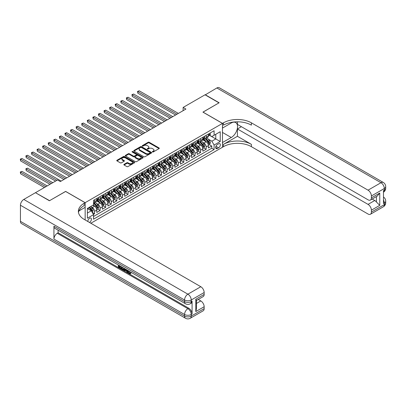 <?xml version="1.0" encoding="UTF-8"?>
<svg xmlns="http://www.w3.org/2000/svg" width="406" height="406" viewBox="0 0 406 406"><rect width="100%" height="100%" fill="white"/><g stroke="black" fill="none" stroke-linecap="round" stroke-linejoin="round"><path stroke-width="0.61" d="M152.494 151.966A0.543 0.315 0 0 0 153.26 151.966L159.081 148.601A0.776 0.447 0 0 0 159.304 148.286A0.776 0.447 0 0 0 159.081 147.972L149.215 142.278A0.776 0.447 0 0 0 148.124 142.278L142.303 145.637A0.543 0.315 0 0 0 143.069 146.079L143.82 145.647A2.482 1.431 0 0 1 147.327 145.647L148.149 146.119A2.482 1.431 0 0 1 148.875 147.129A2.482 1.431 0 0 1 148.149 148.144L147.398 148.581A0.543 0.315 0 0 0 148.165 149.022L148.916 148.586A2.482 1.431 0 0 1 152.423 148.586L153.245 149.063A2.482 1.431 0 0 1 153.97 150.073A2.482 1.431 0 0 1 153.245 151.088L152.494 151.519A0.543 0.315 0 0 0 152.494 151.966L152.494 151.519M89.447 222.427A2.527 1.457 120 0 0 89.624 222.336A2.527 1.457 120 0 0 91.274 220.108A2.527 1.457 120 0 0 90.888 218.088A2.527 1.457 120 0 0 89.624 218.21A2.527 1.457 120 0 0 87.848 221.503M124.069 164.354A0.776 0.447 0 0 0 123.845 164.674A0.776 0.447 0 0 0 124.069 164.988L126.834 166.587A0.776 0.447 0 0 0 127.931 166.587L134.396 162.852A0.776 0.447 0 0 0 134.625 162.537A0.776 0.447 0 0 0 134.396 162.222L124.535 156.528A0.776 0.447 0 0 0 123.439 156.528L116.974 160.258A0.776 0.447 0 0 0 116.745 160.573A0.776 0.447 0 0 0 116.974 160.893L120.318 162.821A0.776 0.447 0 0 0 121.414 162.821L124.18 161.223A0.776 0.447 0 0 0 124.409 160.908A0.776 0.447 0 0 0 124.18 160.593L122.521 159.634A2.071 1.198 0 0 1 121.917 158.787A2.071 1.198 0 0 1 123.196 157.68A2.071 1.198 0 0 1 125.454 157.944L131.945 161.69A2.071 1.198 0 0 1 132.554 162.537A2.071 1.198 0 0 1 131.275 163.643A2.071 1.198 0 0 1 129.017 163.385L127.931 162.76A0.776 0.447 0 0 0 126.834 162.76L124.069 164.354L124.069 164.988M65.625 191.465L49.578 200.665L35.621 192.799M65.625 191.399L85.159 202.675L222.473 123.404L222.473 147.251L90.853 223.239M35.621 192.606L57.53 179.959L60.321 181.568L185.912 109.062L183.121 107.448L205.03 94.801L218.981 102.86L202.934 112.122L222.473 123.404M143.876 156.746A0.776 0.447 0 0 0 144.972 156.746L151.438 153.016A0.776 0.447 0 0 0 151.661 152.697A0.776 0.447 0 0 0 151.438 152.382L141.572 146.688A0.776 0.447 0 0 0 140.481 146.688L134.016 150.423A0.776 0.447 0 0 0 133.787 150.738A0.776 0.447 0 0 0 134.016 151.052L143.876 156.746M132.341 152.083A0.543 0.315 0 0 1 132.889 152.159L142.907 157.939L136.452 161.664A0.776 0.447 0 0 1 135.355 161.664L125.495 155.975L128.26 154.387L128.26 153.742L125.495 155.341A0.776 0.447 0 0 0 125.266 155.655A0.776 0.447 0 0 0 125.495 155.975L125.495 155.341M128.26 154.387A0.776 0.447 0 0 1 129.357 154.387L129.357 153.742A0.776 0.447 0 0 0 128.26 153.742M129.357 153.742L133.356 156.051A0.776 0.447 0 0 0 134.452 156.051L136.289 154.99A0.776 0.447 0 0 0 136.512 154.676A0.776 0.447 0 0 0 136.289 154.361L132.123 151.956A0.543 0.315 0 0 1 132.889 151.514L142.917 157.3A0.776 0.447 0 0 1 143.145 157.619A0.776 0.447 0 0 1 142.917 157.934L142.917 157.3M93.38 214.398L94.537 213.734L92.223 212.394M90.903 206.705L92.304 207.512A3.157 1.822 60 0 1 94.537 211.379L96.77 210.09L96.77 212.445L100.12 210.511L97.577 209.044M96.486 203.482L97.887 204.289A3.157 1.822 60 0 1 100.12 208.156L102.353 206.867L102.353 209.222L105.702 207.288L103.16 205.822M102.068 200.26L103.469 201.066A3.157 1.822 60 0 1 105.702 204.934L107.935 203.645L107.935 205.999L111.285 204.066L108.742 202.599M107.646 197.037L109.052 197.844A3.157 1.822 60 0 1 111.285 201.711L113.513 200.422L113.513 202.777L116.862 200.843L114.325 199.376M113.228 193.814L114.629 194.621A3.157 1.822 60 0 1 116.862 198.488L119.095 197.199L119.095 199.554L122.445 197.62L119.907 196.154M118.811 190.592L120.212 191.399A3.157 1.822 60 0 1 122.445 195.266L124.678 193.977L124.678 196.331L128.027 194.398L125.49 192.931M124.393 187.369L125.794 188.176A3.157 1.822 60 0 1 128.027 192.043L130.26 190.754L130.26 193.109L133.61 191.175L131.072 189.709M129.976 184.146L131.377 184.953A3.157 1.822 60 0 1 133.61 188.82L135.843 187.531L135.843 189.886L139.192 187.953L136.649 186.486M135.558 180.924L136.959 181.731A3.157 1.822 60 0 1 139.192 185.598L141.425 184.309L141.425 186.664L144.775 184.73L142.232 183.263M141.141 177.701L142.542 178.508A3.157 1.822 60 0 1 144.775 182.375L147.008 181.086L147.008 183.441L150.352 181.507L147.814 180.041M146.718 174.478L148.124 175.285A3.157 1.822 60 0 1 150.352 179.153L152.585 177.864L152.585 180.218L155.934 178.285L153.397 176.818M152.301 171.256L153.701 172.063A3.157 1.822 60 0 1 155.934 175.93L158.167 174.641L158.167 176.996L161.517 175.062L158.979 173.595M157.883 168.033L159.284 168.84A3.157 1.822 60 0 1 161.517 172.707L163.75 171.418L163.75 173.773L167.099 171.839L164.562 170.373M163.466 164.811L164.866 165.618A3.157 1.822 60 0 1 167.099 169.485L169.332 168.196L169.332 170.55L172.682 168.617L170.139 167.15M169.048 161.588L170.449 162.395A3.157 1.822 60 0 1 172.682 166.262L174.915 164.973L174.915 167.328L178.264 165.394L175.722 163.928M174.631 158.365L176.031 159.172A3.157 1.822 60 0 1 178.264 163.039L180.497 161.75L180.497 164.105L183.847 162.172L181.304 160.705M180.208 155.143L181.614 155.95A3.157 1.822 60 0 1 183.847 159.817L186.08 158.528L186.08 160.883L189.424 158.949L186.887 157.482M185.791 151.92L187.191 152.727A3.157 1.822 60 0 1 189.424 156.594L191.657 155.305L191.657 157.66L195.007 155.726L192.469 154.26M191.373 148.697L192.774 149.504A3.157 1.822 60 0 1 195.007 153.372L197.24 152.083L197.24 154.437L200.589 152.504L198.052 151.037M196.956 145.475L198.356 146.282A3.157 1.822 60 0 1 200.589 150.149L202.822 148.86L202.822 151.215L206.172 149.281L206.172 146.926A3.157 1.822 -120 0 0 203.939 143.059L202.538 142.252M203.634 147.814L206.172 149.281M96.77 210.09A3.157 1.822 -120 0 0 94.537 206.223L92.862 205.253M102.353 206.867A3.157 1.822 -120 0 0 100.12 203L96.669 201.006M107.935 203.645A3.157 1.822 -120 0 0 105.702 199.777L102.251 197.783M113.513 200.422A3.157 1.822 -120 0 0 111.285 196.555L107.829 194.56M119.095 197.199A3.157 1.822 -120 0 0 116.862 193.332L113.411 191.338M124.678 193.977A3.157 1.822 -120 0 0 122.445 190.109L118.994 188.115M130.26 190.754A3.157 1.822 -120 0 0 128.027 186.887L124.576 184.892M135.843 187.531A3.157 1.822 -120 0 0 133.61 183.664L130.159 181.67M141.425 184.309A3.157 1.822 -120 0 0 139.192 180.442L135.741 178.447M147.008 181.086A3.157 1.822 -120 0 0 144.775 177.219L141.318 175.225M152.585 177.864A3.157 1.822 -120 0 0 150.352 173.996L146.901 172.002M158.167 174.641A3.157 1.822 -120 0 0 155.934 170.774L152.483 168.779M163.75 171.418A3.157 1.822 -120 0 0 161.517 167.551L158.066 165.557M169.332 168.196A3.157 1.822 -120 0 0 167.099 164.328L163.648 162.334M174.915 164.973A3.157 1.822 -120 0 0 172.682 161.106L169.231 159.111M180.497 161.75A3.157 1.822 -120 0 0 178.264 157.883L174.813 155.889M186.08 158.528A3.157 1.822 -120 0 0 183.847 154.661L180.391 152.666M191.657 155.305A3.157 1.822 -120 0 0 189.424 151.438L185.973 149.444M197.24 152.083A3.157 1.822 -120 0 0 195.007 148.215L191.556 146.221M202.822 148.86A3.157 1.822 -120 0 0 200.589 144.993L197.138 142.998M218.621 143.8L217.393 144.511A2.446 1.411 120 0 0 215.794 146.667A2.446 1.411 120 0 0 216.17 148.626A2.446 1.411 120 0 0 217.393 148.505L218.621 147.799A2.446 1.411 120 0 0 220.219 145.642A2.446 1.411 120 0 0 219.844 143.678A2.446 1.411 120 0 0 218.621 143.8M85.159 219.95L85.159 202.675M87.391 213.054L91.299 210.8L93.532 214.667L93.532 219.179L214.099 149.57L214.099 145.059L211.866 141.192L208.121 139.03M93.532 214.667L87.391 218.21L87.391 208.415L93.532 204.868L93.532 200.356L214.099 130.747L214.099 135.259L220.24 131.717L220.24 141.511L214.099 145.059M97.856 199.63L97.887 199.65A3.157 1.822 60 0 0 99.465 199.803L101.698 198.514A3.157 1.822 -120 0 0 102.353 197.072L102.353 195.266M103.439 196.408L103.469 196.428A3.157 1.822 60 0 0 105.047 196.58L107.28 195.291A3.157 1.822 -120 0 0 107.935 193.85L107.935 192.043M109.021 193.185L109.052 193.205A3.157 1.822 60 0 0 110.63 193.357L112.863 192.068A3.157 1.822 -120 0 0 113.513 190.627L113.513 188.82M114.604 189.962L114.629 189.983A3.157 1.822 60 0 0 116.212 190.135L118.44 188.846A3.157 1.822 -120 0 0 119.095 187.405L119.095 185.598M120.186 186.74L120.212 186.76A3.157 1.822 60 0 0 121.79 186.912L124.023 185.623A3.157 1.822 -120 0 0 124.678 184.182L124.678 182.375M125.764 183.517L125.794 183.537A3.157 1.822 60 0 0 127.372 183.69L129.605 182.401A3.157 1.822 -120 0 0 130.26 180.959L130.26 179.153M131.346 180.294L131.377 180.315A3.157 1.822 60 0 0 132.955 180.467L135.188 179.178A3.157 1.822 -120 0 0 135.843 177.737L135.843 175.93M136.929 177.072L136.959 177.092A3.157 1.822 60 0 0 138.537 177.244L140.77 175.955A3.157 1.822 -120 0 0 141.425 174.514L141.425 172.707M142.511 173.849L142.542 173.869A3.157 1.822 60 0 0 144.12 174.022L146.353 172.733A3.157 1.822 -120 0 0 147.008 171.291L147.008 169.485M148.094 170.627L148.124 170.647A3.157 1.822 60 0 0 149.702 170.799L151.935 169.51A3.157 1.822 -120 0 0 152.585 168.069L152.585 166.262M153.676 167.404L153.701 167.424A3.157 1.822 60 0 0 155.28 167.576L157.513 166.287A3.157 1.822 -120 0 0 158.167 164.846L158.167 163.039M159.254 164.181L159.284 164.202A3.157 1.822 60 0 0 160.862 164.359L163.095 163.07A3.157 1.822 -120 0 0 163.75 161.624L163.75 159.817M164.836 160.959L164.866 160.979A3.157 1.822 60 0 0 166.445 161.136L168.678 159.847A3.157 1.822 -120 0 0 169.332 158.401L169.332 156.594M170.418 157.736L170.449 157.756A3.157 1.822 60 0 0 172.027 157.914L174.26 156.625A3.157 1.822 -120 0 0 174.915 155.178L174.915 153.372M176.001 154.513L176.031 154.534A3.157 1.822 60 0 0 177.61 154.691L179.843 153.402A3.157 1.822 -120 0 0 180.497 151.956L180.497 150.149M181.583 151.291L181.614 151.311A3.157 1.822 60 0 0 183.192 151.468L185.425 150.179A3.157 1.822 -120 0 0 186.08 148.733L186.08 146.926M187.166 148.068L187.191 148.088A3.157 1.822 60 0 0 188.775 148.246L191.008 146.957A3.157 1.822 -120 0 0 191.657 145.51L191.657 143.704M192.748 144.846L192.774 144.866A3.157 1.822 60 0 0 194.352 145.023L196.585 143.734A3.157 1.822 -120 0 0 197.24 142.288L197.24 140.481M198.326 141.623L198.356 141.643A3.157 1.822 60 0 0 199.935 141.801L202.168 140.512A3.157 1.822 -120 0 0 202.822 139.065L202.822 137.258M93.532 216.469L211.754 148.215L211.754 146.058L208.405 147.992L208.405 145.637A3.157 1.822 -120 0 0 206.172 141.77L202.721 139.776M203.908 138.4L203.939 138.421A3.157 1.822 -120 0 0 205.517 138.578A3.157 1.822 -120 0 0 206.172 137.132L206.172 135.325M205.517 138.578L207.75 137.289A3.157 1.822 -120 0 0 208.405 135.843L208.405 134.036M94.537 199.777L94.537 201.584A3.157 1.822 60 0 1 93.882 203.025A3.157 1.822 60 0 1 93.532 203.157M93.882 203.025L96.115 201.736A3.157 1.822 -120 0 0 96.77 200.295L96.77 198.488M100.12 196.555L100.12 198.361A3.157 1.822 60 0 1 99.465 199.803M105.702 193.332L105.702 195.139A3.157 1.822 60 0 1 105.047 196.58M111.285 190.109L111.285 191.916A3.157 1.822 60 0 1 110.63 193.357M116.862 186.887L116.862 188.694A3.157 1.822 60 0 1 116.212 190.135M122.445 183.664L122.445 185.471A3.157 1.822 60 0 1 121.79 186.912M128.027 180.442L128.027 182.248A3.157 1.822 60 0 1 127.372 183.69M133.61 177.219L133.61 179.026A3.157 1.822 60 0 1 132.955 180.467M139.192 173.996L139.192 175.803A3.157 1.822 60 0 1 138.537 177.244M144.775 170.774L144.775 172.58A3.157 1.822 60 0 1 144.12 174.022M150.352 167.551L150.352 169.358A3.157 1.822 60 0 1 149.702 170.799M155.934 164.328L155.934 166.135A3.157 1.822 60 0 1 155.28 167.576M161.517 161.106L161.517 162.913A3.157 1.822 60 0 1 160.862 164.359M167.099 157.883L167.099 159.69A3.157 1.822 60 0 1 166.445 161.136M172.682 154.661L172.682 156.467A3.157 1.822 60 0 1 172.027 157.914M178.264 151.438L178.264 153.245A3.157 1.822 60 0 1 177.61 154.691M183.847 148.215L183.847 150.022A3.157 1.822 60 0 1 183.192 151.468M189.424 144.993L189.424 146.799A3.157 1.822 60 0 1 188.775 148.246M195.007 141.77L195.007 143.577A3.157 1.822 60 0 1 194.352 145.023M200.589 138.547L200.589 140.354A3.157 1.822 60 0 1 199.935 141.801M200.589 150.149L200.589 152.504M195.007 153.372L195.007 155.726M189.424 156.594L189.424 158.949M183.847 159.817L183.847 162.172M178.264 163.039L178.264 165.394M172.682 166.262L172.682 168.617M167.099 169.485L167.099 171.839M161.517 172.707L161.517 175.062M155.934 175.93L155.934 178.285M150.352 179.153L150.352 181.507M144.775 182.375L144.775 184.73M139.192 185.598L139.192 187.953M133.61 188.82L133.61 191.175M128.027 192.043L128.027 194.398M122.445 195.266L122.445 197.62M116.862 198.488L116.862 200.843M111.285 201.711L111.285 204.066M105.702 204.934L105.702 207.288M100.12 208.156L100.12 210.511M94.537 211.379L94.537 213.734M91.299 210.8L87.391 208.542M211.866 141.192L215.774 138.933L215.774 134.295L220.24 131.717M209.379 135.244L220.24 141.511M209.491 135.178L211.866 136.548L214.099 135.259M183.121 107.448L183.121 110.671M209.212 144.592L211.754 146.058M211.754 148.215L214.099 149.57M152.707 152.042L153.245 151.732A2.482 1.431 0 0 0 153.97 150.717L153.97 150.073M148.875 147.129L148.875 147.774A2.482 1.431 0 0 1 148.149 148.789L147.611 149.098M159.081 147.972L159.081 148.601L149.215 142.922A0.776 0.447 0 0 0 148.124 142.922L142.516 146.155M151.438 152.382L151.438 153.016L141.572 147.332A0.776 0.447 0 0 0 140.481 147.332L134.026 151.062M150.068 152.92A0.543 0.315 0 0 0 150.068 152.478L141.41 147.48A0.543 0.315 0 0 0 140.643 147.48L139.847 147.936A2.482 1.431 0 0 0 139.121 148.951A2.482 1.431 0 0 0 139.847 149.961L145.764 153.377A2.482 1.431 0 0 0 149.271 153.377L150.068 152.92L150.068 153.564A0.543 0.315 0 0 0 150.225 153.341L150.225 152.697M139.121 148.951L139.121 149.596A2.482 1.431 0 0 0 139.847 150.606L139.847 149.961M150.068 153.564L149.271 154.021A2.482 1.431 0 0 1 145.764 154.021L139.847 150.606M129.357 154.387L133.356 156.696A0.776 0.447 0 0 0 134.452 156.696L136.289 155.635A0.776 0.447 0 0 0 136.512 155.32L136.512 154.676M137.507 158.447A2.071 1.198 0 0 0 139.765 158.705A2.071 1.198 0 0 0 141.044 157.604A2.071 1.198 0 0 0 140.435 156.757L138.152 155.437A0.776 0.447 0 0 0 137.055 155.437L135.218 156.493A0.776 0.447 0 0 0 134.99 156.812A0.776 0.447 0 0 0 135.218 157.127L137.507 158.447L137.507 159.091A2.071 1.198 0 0 0 139.765 159.35A2.071 1.198 0 0 0 141.044 158.249L141.044 157.604M134.99 156.812L134.99 157.457A0.776 0.447 0 0 0 135.218 157.772L135.218 157.127M137.507 159.091L135.218 157.772M132.554 162.537L132.554 163.182A2.071 1.198 0 0 1 131.275 164.288A2.071 1.198 0 0 1 129.017 164.029L127.931 163.405A0.776 0.447 0 0 0 126.834 163.405L124.079 164.993M121.917 158.787L121.917 159.431A2.071 1.198 0 0 0 122.521 160.279L122.521 159.634M124.17 161.228L122.521 160.279M134.396 162.222L134.396 162.852L124.535 157.173A0.776 0.447 0 0 0 123.439 157.173L116.984 160.898L116.974 160.258M208.359 145.084L209.8 144.252L210.359 142.643A2.091 1.208 -120 0 0 209.542 140.679L206.994 137.725M206.481 141.973L203.568 138.598M204.822 140.994L203.132 139.035A5.014 2.893 -120 0 0 202.975 138.857M137.822 106.113L164.42 121.47L126.662 99.668L126.662 98.054L128.057 97.252L167.211 119.856M205.233 138.69L207.811 141.674A2.091 1.208 60 0 1 208.557 143.115L209.227 142.729A2.091 1.208 -120 0 0 208.481 141.288L205.933 138.334M205.385 138.639L208.156 141.851A1.066 0.614 60 0 1 208.425 142.267L209.227 142.729M209.882 133.183L210.359 134.005A2.091 1.208 60 0 1 209.922 134.929L208.867 135.543A2.091 1.208 -120 0 0 209.227 135.061L209.186 134.873M176.98 114.218L137.822 91.609L139.217 90.807L178.376 113.411M208.476 135.64L208.481 135.64A2.091 1.208 -120 0 0 208.867 135.543M208.958 134.904L209.227 135.061L208.557 135.447A2.091 1.208 60 0 1 208.405 135.746M175.585 115.025L137.822 93.223L137.822 91.609L137.517 91.436L139.217 90.807M137.822 93.223L137.517 91.436M205.197 94.897L216.86 87.97L380.965 182.715A4.735 2.735 120 0 1 383.33 182.477A4.735 4.735 0 0 1 385.7 186.582A4.735 2.735 180 0 1 384.315 188.516L371.394 195.976A4.735 2.735 -120 0 0 368.044 190.175L380.965 182.715A4.735 2.735 60 0 1 384.315 188.516L384.315 190.125L383.477 190.607L383.477 203.497L384.315 203.015L384.315 204.629A4.735 2.735 60 0 1 383.33 206.796L370.409 214.256A4.735 2.735 -120 0 0 371.394 212.089L384.315 204.629A4.735 2.735 0 0 0 385.7 202.695A4.735 4.735 0 0 1 383.33 206.796M205.197 94.705L219.149 102.764L202.99 112.157M222.473 142.511L231.263 137.502A8.881 5.126 120 0 0 237.063 129.676A8.881 5.126 120 0 0 235.703 122.561A8.881 5.126 120 0 0 231.263 122.998L222.529 128.042L222.529 123.368L223.478 122.82A19.737 11.393 180 0 1 251.385 122.82L368.044 190.175M222.529 142.547L222.529 147.216L223.478 146.667A19.737 11.393 180 0 1 251.385 146.667L368.044 214.023A4.735 2.735 -120 0 0 370.409 214.256M237.429 136.294L223.478 144.348A19.737 11.393 180 0 1 251.385 144.348L237.429 136.294L237.429 128.976L241.392 126.687M237.429 121.805L237.429 124.403L368.044 199.808A4.735 2.735 -120 0 0 370.409 200.046A4.735 2.735 -120 0 0 371.394 197.874L379.762 193.043L379.762 205.355L376.413 202.005L376.413 196.575M379.762 205.355L371.394 210.186L371.394 212.089M371.394 210.186A4.735 2.735 -120 0 0 368.044 204.385L374.738 200.518A4.735 2.735 60 0 1 376.413 202.005M237.429 128.976L368.044 204.385M216.86 87.97A4.735 2.735 -60 0 1 219.23 87.737L383.33 182.477M202.99 112.092L222.529 123.368M371.394 195.976L371.394 197.874M372.165 199.031L374.738 200.518M223.478 122.82L223.478 125.144A19.737 11.393 180 0 1 251.385 125.144L251.385 122.82M370.409 200.046L377.26 196.088L379.762 193.043M128.595 270.873L129.631 273.04L130.021 273.177M128.194 270.665L129.184 273.299L129.839 273.38L130.57 272.614L131.042 273.015L130.204 273.898L129.23 273.771C128.2 273.071 127.682 272.101 127.677 270.863L127.717 270.386M125.464 270.355L124.799 271.162L124.302 270.873L125.144 268.904M127.271 270.132L127.941 272.462L127.494 272.715L126.992 272.426L126.611 271.02L125.18 270.193L124.799 271.162M119.237 266.169L119.237 266.991L121.211 268.127L121.211 268.574L120.765 268.833L118.319 267.422L118.319 264.961M120.998 266.509L120.552 266.925L118.791 265.91L118.791 267.25L119.237 266.991M53.932 226.188L184.542 301.597A4.735 2.735 120 0 0 185.522 303.764L54.911 228.355A4.735 2.735 -60 0 1 53.932 226.188L53.932 239.078A4.735 2.735 -60 0 1 57.282 233.277L58.114 232.795L188.729 308.2A4.735 2.735 60 0 1 192.079 314L192.079 301.11A4.735 2.735 60 0 1 191.099 303.282L190.262 303.764A4.735 2.735 -120 0 0 191.241 301.597L192.079 301.11M58.114 232.795L58.114 230.207M124.119 268.315L124.155 268.838L124.591 268.584L124.14 269.858L122.607 269.899L121.409 269.203L121.409 266.747M49.41 200.762L65.569 191.429L85.103 202.711L84.154 203.259A19.737 11.393 -0 0 0 78.373 211.313A19.737 11.393 -0 0 0 84.154 219.372L200.813 286.722A4.735 2.735 60 0 1 204.162 292.523L191.241 299.983L191.241 301.597A4.735 2.735 -0 0 1 184.542 301.597L184.542 299.983L20.437 205.238A4.735 2.735 -60 0 1 23.787 199.437L35.454 192.703L49.41 200.762M85.103 202.711L85.103 207.385L78.931 210.947M195.788 299.258L196.484 300.308L196.484 308.585L195.788 311.569L195.788 299.258L204.162 294.426L204.162 292.523M204.162 294.426A4.735 2.735 60 0 1 203.183 296.593L196.484 300.46M20.437 221.351L184.542 316.096A4.735 2.735 120 0 0 185.522 318.263L21.422 223.523A4.735 2.735 -60 0 1 20.437 221.351L20.437 205.238M198.24 299.445L200.813 300.932A4.735 2.735 60 0 1 204.162 306.733L195.788 311.569M192.079 314L191.241 314.488L191.241 316.096L204.162 308.636L204.162 306.733M204.162 308.636A4.735 2.735 60 0 1 203.183 310.803L190.262 318.263A4.735 2.735 -120 0 0 191.241 316.096A4.735 2.735 -0 0 1 184.542 316.096L184.542 314.488L53.932 239.078M84.154 203.259L84.154 205.578A19.737 11.393 -0 0 0 78.48 212.475M118.791 267.25L120.765 268.386L121.211 268.127M120.765 268.386L120.765 268.833M118.791 265.235L120.749 266.366M120.552 266.478L120.552 266.925M124.155 268.838L123.693 270.117M121.881 267.021L121.881 269.031L122.571 269.432L123.363 269.614L123.652 268.041M122.328 267.275L122.328 268.772L123.81 269.356M121.881 269.031L122.328 268.772M122.571 269.432L123.018 269.173M126.647 269.772L127.494 272.715M125.586 269.158L125.322 269.828L126.469 270.492L126.205 269.513M125.87 269.32L126.302 269.878M125.322 269.828L125.769 269.574M129.184 273.299L129.631 273.04M128.149 271.132L128.58 270.888M130.123 272.873L130.595 273.274L131.042 273.015M130.595 273.274L130.204 273.898M202.777 148.307L204.218 147.474L204.776 145.866A2.091 1.208 -120 0 0 203.959 143.902L201.412 140.948M200.899 145.196L197.986 141.821M199.239 144.216L197.549 142.257A5.014 2.893 -120 0 0 197.392 142.08M132.239 109.336L158.837 124.693L121.079 102.891L121.079 101.277L122.475 100.475L161.629 123.079M199.65 141.912L202.234 144.896A2.091 1.208 60 0 1 202.975 146.338L203.645 145.952A2.091 1.208 -120 0 0 202.898 144.511L200.351 141.557M199.803 141.861L202.574 145.074A1.066 0.614 60 0 1 202.843 145.49L203.645 145.952M197.194 151.529L198.635 150.697L199.194 149.088A2.091 1.208 -120 0 0 198.382 147.124L195.829 144.171M195.316 148.418L192.403 145.043M193.662 147.439L191.967 145.48A5.014 2.893 -120 0 0 191.815 145.302M126.662 112.558L153.255 127.915L115.497 106.113L115.497 104.499L116.892 103.697L156.046 126.302M194.068 145.135L196.651 148.119A2.091 1.208 60 0 1 197.397 149.56L198.067 149.175A2.091 1.208 -120 0 0 197.321 147.733L194.768 144.78M194.22 145.084L196.991 148.297A1.066 0.614 60 0 1 197.26 148.713L198.067 149.175M191.612 154.752L193.053 153.92L193.611 152.311A2.091 1.208 -120 0 0 192.799 150.347L190.247 147.393M189.739 151.641L186.821 148.266M188.079 150.662L186.384 148.703A5.014 2.893 -120 0 0 186.232 148.525M121.079 115.781L147.677 131.138L109.914 109.336L109.914 107.722L111.31 106.92L150.464 129.524M188.491 148.357L191.069 151.342A2.091 1.208 60 0 1 191.815 152.783L192.485 152.397A2.091 1.208 -120 0 0 191.739 150.956L189.186 148.002M188.638 148.307L191.414 151.519A1.066 0.614 60 0 1 191.678 151.935L192.485 152.397M186.029 157.975L187.47 157.142L188.029 155.534A2.091 1.208 -120 0 0 187.217 153.57L184.664 150.616M184.157 154.864L181.238 151.489M182.497 153.884L180.807 151.925A5.014 2.893 -120 0 0 180.65 151.748M115.497 119.004L142.095 134.361L104.332 112.558L104.332 110.945L105.727 110.143L144.886 132.747M182.908 151.58L185.486 154.564A2.091 1.208 60 0 1 186.232 156.005L186.902 155.62A2.091 1.208 -120 0 0 186.156 154.178L183.603 151.225M183.06 151.529L185.831 154.742A1.066 0.614 60 0 1 186.1 155.158L186.902 155.62M204.304 136.406L204.776 137.228A2.091 1.208 60 0 1 204.345 138.152L203.284 138.766A2.091 1.208 -120 0 0 203.645 138.284L203.604 138.096M171.398 117.441L132.239 94.831L133.635 94.03L172.794 116.634M202.893 138.862L202.898 138.862A2.091 1.208 -120 0 0 203.284 138.766M203.376 138.126L203.645 138.284L202.975 138.669A2.091 1.208 60 0 1 202.822 138.969M170.002 118.247L132.239 96.445L132.239 94.831L131.935 94.659L133.635 94.03M132.239 96.445L131.935 94.659M198.722 139.628L199.194 140.451A2.091 1.208 60 0 1 198.762 141.374L197.702 141.988A2.091 1.208 -120 0 0 198.067 141.506L198.021 141.318M165.815 120.663L126.352 97.882L128.057 97.252M197.311 142.085L197.321 142.085A2.091 1.208 -120 0 0 197.702 141.988M197.793 141.349L198.067 141.506L197.397 141.892A2.091 1.208 60 0 1 197.24 142.191M126.662 99.668L126.352 97.882M193.139 142.851L193.611 143.673A2.091 1.208 60 0 1 193.18 144.597L192.119 145.211A2.091 1.208 -120 0 0 192.485 144.729L192.439 144.541M160.233 123.886L120.77 101.104L122.475 100.475M191.728 145.307L191.739 145.307A2.091 1.208 -120 0 0 192.119 145.211M192.216 144.572L192.485 144.729L191.815 145.115A2.091 1.208 60 0 1 191.657 145.414M121.079 102.891L120.77 101.104M187.557 146.074L188.029 146.896A2.091 1.208 60 0 1 187.597 147.82L186.537 148.434A2.091 1.208 -120 0 0 186.902 147.951L186.856 147.764M154.65 127.108L115.187 104.327L116.892 103.697M186.146 148.53L186.156 148.53A2.091 1.208 -120 0 0 186.537 148.434M186.633 147.794L186.902 147.951L186.232 148.337A2.091 1.208 60 0 1 186.08 148.637M115.497 106.113L115.187 104.327M180.447 161.197L181.893 160.365L182.451 158.756A2.091 1.208 -120 0 0 181.634 156.792L179.087 153.838M178.574 158.086L175.661 154.711M176.915 157.107L175.225 155.148A5.014 2.893 -120 0 0 175.067 154.97M109.914 122.226L136.512 137.583L98.749 115.781L98.749 114.167L100.145 113.365L139.304 135.969M177.326 154.803L179.904 157.787A2.091 1.208 60 0 1 180.65 159.228L181.32 158.842A2.091 1.208 -120 0 0 180.574 157.401L178.026 154.447M177.478 154.752L180.249 157.964A1.066 0.614 60 0 1 180.518 158.381L181.32 158.842M181.974 149.296L182.451 150.118A2.091 1.208 60 0 1 182.015 151.042L180.954 151.656A2.091 1.208 -120 0 0 181.32 151.174L181.274 150.986M149.073 130.331L109.61 107.549L111.31 106.92M180.563 151.753L180.574 151.753A2.091 1.208 -120 0 0 180.954 151.656M181.051 151.017L181.32 151.174L180.65 151.56A2.091 1.208 60 0 1 180.497 151.859M109.914 109.336L109.61 107.549M174.869 164.42L176.311 163.588L176.869 161.979A2.091 1.208 -120 0 0 176.052 160.015L173.504 157.061M172.992 161.309L170.078 157.934M171.332 160.329L169.642 158.37A5.014 2.893 -120 0 0 169.485 158.193M104.332 125.449L130.93 140.806L93.172 119.004L93.172 117.39L94.562 116.588L133.721 139.192M171.743 158.025L174.321 161.009A2.091 1.208 60 0 1 175.067 162.451L175.737 162.065A2.091 1.208 -120 0 0 174.991 160.624L172.443 157.67M171.895 157.975L174.666 161.187A1.066 0.614 60 0 1 174.935 161.603L175.737 162.065M176.392 152.519L176.869 153.341A2.091 1.208 60 0 1 176.432 154.265L175.372 154.879A2.091 1.208 -120 0 0 175.737 154.397L175.696 154.209M143.491 133.554L104.027 110.772L105.727 110.143M174.986 154.975L174.991 154.975A2.091 1.208 -120 0 0 175.372 154.879M175.468 154.239L175.737 154.397L175.067 154.782A2.091 1.208 60 0 1 174.915 155.082M104.332 112.558L104.027 110.772M169.287 167.642L170.728 166.81L171.286 165.201A2.091 1.208 -120 0 0 170.469 163.237L167.922 160.284M167.409 164.531L164.496 161.157M165.749 163.552L164.06 161.593A5.014 2.893 -120 0 0 163.902 161.415M98.749 128.672L125.347 144.028L87.589 122.226L87.589 120.612L88.985 119.811L128.139 142.415M166.161 161.248L168.739 164.232A2.091 1.208 60 0 1 169.485 165.673L170.155 165.288A2.091 1.208 -120 0 0 169.409 163.846L166.861 160.893M166.313 161.197L169.084 164.41A1.066 0.614 60 0 1 169.353 164.826L170.155 165.288M170.809 155.742L171.286 156.564A2.091 1.208 60 0 1 170.855 157.487L169.794 158.101A2.091 1.208 -120 0 0 170.155 157.619L170.114 157.432M137.908 136.776L98.445 113.995L100.145 113.365M169.403 158.198L169.409 158.198A2.091 1.208 -120 0 0 169.794 158.101M169.886 157.462L170.155 157.619L169.485 158.005A2.091 1.208 60 0 1 169.332 158.304M98.749 115.781L98.445 113.995M163.704 170.865L165.146 170.033L165.704 168.424A2.091 1.208 -120 0 0 164.892 166.46L162.339 163.506M161.827 167.754L158.913 164.379M160.167 166.775L158.477 164.816A5.014 2.893 -120 0 0 158.325 164.638M93.172 131.894L119.765 147.251L82.007 125.449L82.007 123.835L83.403 123.033L122.556 145.637M160.578 164.471L163.161 167.455A2.091 1.208 60 0 1 163.907 168.896L164.572 168.51A2.091 1.208 -120 0 0 163.831 167.069L161.278 164.115M160.73 164.42L163.501 167.632A1.066 0.614 60 0 1 163.77 168.048L164.572 168.51M165.232 158.964L165.704 159.786A2.091 1.208 60 0 1 165.272 160.71L164.212 161.324A2.091 1.208 -120 0 0 164.572 160.842L164.531 160.654M132.326 139.999L92.862 117.212L94.562 116.588M163.821 161.421L163.831 161.421A2.091 1.208 -120 0 0 164.212 161.324M164.303 160.685L164.572 160.842L163.907 161.228A2.091 1.208 60 0 1 163.75 161.527M93.172 119.004L92.862 117.212M158.122 174.088L159.563 173.255L160.121 171.647A2.091 1.208 -120 0 0 159.309 169.678L156.757 166.729M156.244 170.977L153.331 167.602M154.59 169.997L152.895 168.038A5.014 2.893 -120 0 0 152.742 167.861M87.589 135.117L114.182 150.474L76.424 128.672L76.424 127.058L77.82 126.256L116.974 148.86M154.996 167.693L157.579 170.677A2.091 1.208 60 0 1 158.325 172.119L158.995 171.733A2.091 1.208 -120 0 0 158.249 170.292L155.696 167.338M155.148 167.642L157.919 170.855A1.066 0.614 60 0 1 158.188 171.271L158.995 171.733M159.649 162.187L160.121 163.009A2.091 1.208 60 0 1 159.69 163.933L158.629 164.547A2.091 1.208 -120 0 0 158.995 164.065L158.949 163.877M126.743 143.222L87.28 120.435L88.985 119.811M158.238 164.643L158.249 164.643A2.091 1.208 -120 0 0 158.629 164.547M158.721 163.907L158.995 164.065L158.325 164.45A2.091 1.208 60 0 1 158.167 164.75M87.589 122.226L87.28 120.435M152.539 177.31L153.981 176.478L154.539 174.869A2.091 1.208 -120 0 0 153.727 172.9L151.174 169.952M150.667 174.199L147.748 170.825M149.007 173.22L147.312 171.261A5.014 2.893 -120 0 0 147.16 171.083M82.007 138.339L108.605 153.696L70.842 131.894L70.842 130.28L72.238 129.478L111.396 152.083M149.418 170.916L151.996 173.9A2.091 1.208 60 0 1 152.742 175.341L153.412 174.956A2.091 1.208 -120 0 0 152.666 173.514L150.113 170.561M149.565 170.865L152.341 174.078A1.066 0.614 60 0 1 152.61 174.494L153.412 174.956M154.067 165.409L154.539 166.232A2.091 1.208 60 0 1 154.107 167.155L153.047 167.769A2.091 1.208 -120 0 0 153.412 167.287L153.366 167.099M121.161 146.444L81.697 123.657L83.403 123.033M152.656 167.866L152.666 167.866A2.091 1.208 -120 0 0 153.047 167.769M153.143 167.13L153.412 167.287L152.742 167.673A2.091 1.208 60 0 1 152.585 167.972M82.007 125.449L81.697 123.657M146.957 180.533L148.403 179.701L148.956 178.087A2.091 1.208 -120 0 0 148.144 176.123L145.592 173.174M145.084 177.422L142.166 174.047M143.425 176.443L141.735 174.484A5.014 2.893 -120 0 0 141.577 174.306M76.424 141.562L103.022 156.919L65.259 135.117L65.259 133.503L66.655 132.701L105.814 155.305M143.836 174.138L146.414 177.123A2.091 1.208 60 0 1 147.16 178.564L147.83 178.178A2.091 1.208 -120 0 0 147.084 176.737L144.531 173.783M143.988 174.088L146.759 177.3A1.066 0.614 60 0 1 147.028 177.716L147.83 178.178M148.484 168.632L148.956 169.454A2.091 1.208 60 0 1 148.525 170.378L147.464 170.992A2.091 1.208 -120 0 0 147.83 170.51L147.784 170.322M115.578 149.667L76.115 126.88L77.82 126.256M147.073 171.088L147.084 171.088A2.091 1.208 -120 0 0 147.464 170.992M147.561 170.353L147.83 170.51L147.16 170.896A2.091 1.208 60 0 1 147.008 171.195M76.424 128.672L76.115 126.88M141.374 183.756L142.821 182.923L143.379 181.309A2.091 1.208 -120 0 0 142.562 179.345L140.014 176.397M139.502 180.645L136.589 177.27M137.842 179.665L136.152 177.706A5.014 2.893 -120 0 0 135.995 177.529M70.842 144.785L97.44 160.142L59.677 138.339L59.677 136.726L61.073 135.924L100.231 158.528M138.253 177.361L140.831 180.345A2.091 1.208 60 0 1 141.577 181.786L142.247 181.401A2.091 1.208 -120 0 0 141.501 179.959L138.953 177.006M138.405 177.31L141.176 180.523A1.066 0.614 60 0 1 141.445 180.939L142.247 181.401M142.902 171.855L143.379 172.677A2.091 1.208 60 0 1 142.942 173.601L141.882 174.215A2.091 1.208 -120 0 0 142.247 173.732L142.201 173.545M110.001 152.889L70.537 130.103L72.238 129.478M141.491 174.311L141.501 174.311A2.091 1.208 -120 0 0 141.882 174.215M141.978 173.575L142.247 173.732L141.577 174.118A2.091 1.208 60 0 1 141.425 174.418M70.842 131.894L70.537 130.103M135.797 186.978L137.238 186.146L137.796 184.532A2.091 1.208 -120 0 0 136.979 182.568L134.432 179.619M133.919 183.867L131.006 180.492M132.26 182.888L130.57 180.929A5.014 2.893 -120 0 0 130.412 180.751M65.259 148.007L91.857 163.364L54.099 141.562L54.099 139.948L55.495 139.146L94.649 161.75M132.671 180.584L135.249 183.568A2.091 1.208 60 0 1 135.995 185.009L136.665 184.623A2.091 1.208 -120 0 0 135.919 183.182L133.371 180.228M132.823 180.533L135.594 183.745A1.066 0.614 60 0 1 135.863 184.162L136.665 184.623M137.319 175.077L137.796 175.899A2.091 1.208 60 0 1 137.36 176.823L136.299 177.437A2.091 1.208 -120 0 0 136.665 176.955L136.624 176.767M104.418 156.112L64.955 133.325L66.655 132.701M135.914 177.534L135.919 177.534A2.091 1.208 -120 0 0 136.299 177.437M136.396 176.798L136.665 176.955L135.995 177.341A2.091 1.208 60 0 1 135.843 177.64M65.259 135.117L64.955 133.325M130.214 190.201L131.656 189.369L132.214 187.755A2.091 1.208 -120 0 0 131.397 185.791L128.849 182.842M128.337 187.09L125.424 183.715M126.677 186.11L124.987 184.151A5.014 2.893 -120 0 0 124.83 183.974M59.677 151.23L86.275 166.587L48.517 144.785L48.517 143.171L49.913 142.369L89.066 164.973M127.088 183.806L129.666 186.79A2.091 1.208 60 0 1 130.412 188.232L131.082 187.846A2.091 1.208 -120 0 0 130.336 186.405L127.788 183.451M127.24 183.756L130.011 186.968A1.066 0.614 60 0 1 130.28 187.384L131.082 187.846M131.737 178.3L132.214 179.122A2.091 1.208 60 0 1 131.783 180.046L130.722 180.66A2.091 1.208 -120 0 0 131.082 180.178L131.042 179.99M98.836 159.335L59.372 136.548L61.073 135.924M130.331 180.756L130.336 180.756A2.091 1.208 -120 0 0 130.722 180.66M130.813 180.02L131.082 180.178L130.412 180.563A2.091 1.208 60 0 1 130.26 180.863M59.677 138.339L59.372 136.548M124.632 193.423L126.073 192.591L126.631 190.977A2.091 1.208 -120 0 0 125.819 189.013L123.267 186.065M122.754 190.312L119.841 186.938M121.1 189.333L119.405 187.374A5.014 2.893 -120 0 0 119.252 187.196M54.099 154.453L80.692 169.809L42.934 148.007L42.934 146.393L44.33 145.592L83.484 168.196M121.506 187.029L124.089 190.013A2.091 1.208 60 0 1 124.835 191.454L125.505 191.069A2.091 1.208 -120 0 0 124.759 189.627L122.206 186.674M121.658 186.978L124.429 190.191A1.066 0.614 60 0 1 124.698 190.607L125.505 191.069M126.159 181.523L126.631 182.345A2.091 1.208 60 0 1 126.2 183.268L125.139 183.882A2.091 1.208 -120 0 0 125.505 183.4L125.459 183.213M93.253 162.557L53.79 139.771L55.495 139.146M124.749 183.979L124.759 183.979A2.091 1.208 -120 0 0 125.139 183.882M125.231 183.243L125.505 183.4L124.835 183.786A2.091 1.208 60 0 1 124.678 184.085M54.099 141.562L53.79 139.771M119.049 196.646L120.491 195.814L121.049 194.2A2.091 1.208 -120 0 0 120.237 192.236L117.684 189.287M117.177 193.535L114.259 190.16M115.517 192.556L113.822 190.597A5.014 2.893 -120 0 0 113.67 190.419M48.517 157.675L75.11 173.032L37.352 151.23L37.352 149.616L38.748 148.814L77.901 171.418M115.923 190.252L118.506 193.236A2.091 1.208 60 0 1 119.252 194.677L119.922 194.291A2.091 1.208 -120 0 0 119.176 192.85L116.623 189.896M116.075 190.201L118.851 193.413A1.066 0.614 60 0 1 119.115 193.829L119.922 194.291M120.577 184.745L121.049 185.567A2.091 1.208 60 0 1 120.618 186.491L119.557 187.105A2.091 1.208 -120 0 0 119.922 186.623L119.877 186.435M87.671 165.78L48.207 142.993L49.913 142.369M119.166 187.202L119.176 187.202A2.091 1.208 -120 0 0 119.557 187.105M119.648 186.466L119.922 186.623L119.252 187.009A2.091 1.208 60 0 1 119.095 187.308M48.517 144.785L48.207 142.993M113.467 199.869L114.908 199.036L115.466 197.423A2.091 1.208 -120 0 0 114.654 195.459L112.102 192.51M111.594 196.758L108.676 193.383M109.935 195.778L108.24 193.819A5.014 2.893 -120 0 0 108.087 193.642M42.934 160.898L69.533 176.255L31.769 154.453L31.769 152.839L33.165 152.037L72.324 174.641M110.346 193.474L112.924 196.458A2.091 1.208 60 0 1 113.67 197.9L114.34 197.514A2.091 1.208 -120 0 0 113.594 196.073L111.041 193.119M110.498 193.423L113.269 196.636A1.066 0.614 60 0 1 113.538 197.052L114.34 197.514M114.994 187.968L115.466 188.79A2.091 1.208 60 0 1 115.035 189.714L113.974 190.328A2.091 1.208 -120 0 0 114.34 189.846L114.294 189.658M82.088 169.003L42.625 146.216L44.33 145.592M113.584 190.424L113.594 190.424A2.091 1.208 -120 0 0 113.974 190.328M114.071 189.688L114.34 189.846L113.67 190.231A2.091 1.208 60 0 1 113.513 190.531M42.934 148.007L42.625 146.216M107.884 203.091L109.331 202.259L109.889 200.645A2.091 1.208 -120 0 0 109.072 198.681L106.519 195.733M106.012 199.98L103.094 196.605M104.352 199.001L102.662 197.042A5.014 2.893 -120 0 0 102.505 196.864M37.352 164.12L63.95 179.477L26.187 157.675L26.187 156.061L27.583 155.259L66.741 177.864M104.763 196.697L107.341 199.681A2.091 1.208 60 0 1 108.087 201.122L108.757 200.737A2.091 1.208 -120 0 0 108.011 199.295L105.464 196.342M104.915 196.646L107.686 199.859A1.066 0.614 60 0 1 107.955 200.275L108.757 200.737M109.412 191.19L109.889 192.013A2.091 1.208 60 0 1 109.453 192.936L108.392 193.55A2.091 1.208 -120 0 0 108.757 193.068L108.712 192.88M76.506 172.225L37.047 149.438L38.748 148.814M108.001 193.647L108.011 193.647A2.091 1.208 -120 0 0 108.392 193.55M108.488 192.911L108.757 193.068L108.087 193.454A2.091 1.208 60 0 1 107.935 193.753M37.352 151.23L37.047 149.438M102.307 206.314L103.748 205.482L104.306 203.868A2.091 1.208 -120 0 0 103.489 201.904L100.942 198.955M100.429 203.203L97.516 199.828M98.77 202.224L97.08 200.265A5.014 2.893 -120 0 0 96.922 200.087M31.769 167.343L55.576 181.086L20.604 160.898L20.604 159.284L22 158.482L61.159 181.086M99.181 199.919L101.759 202.904A2.091 1.208 60 0 1 102.505 204.345L103.175 203.959A2.091 1.208 -120 0 0 102.429 202.518L99.881 199.564M99.333 199.869L102.104 203.081A1.066 0.614 60 0 1 102.373 203.497L103.175 203.959M103.829 194.413L104.306 195.235A2.091 1.208 60 0 1 103.87 196.159L102.809 196.773A2.091 1.208 -120 0 0 103.175 196.291L103.129 196.103M70.928 175.448L31.465 152.661L33.165 152.037M102.424 196.869L102.429 196.869A2.091 1.208 -120 0 0 102.809 196.773M102.906 196.134L103.175 196.291L102.505 196.677A2.091 1.208 60 0 1 102.353 196.976M31.769 154.453L31.465 152.661M96.724 209.537L98.166 208.704L98.724 207.09A2.091 1.208 -120 0 0 97.907 205.126L95.359 202.178M94.847 206.426L93.512 204.883M93.187 205.446L92.974 205.192M52.785 182.7L27.583 168.15L26.187 168.952L26.187 170.566L49.994 184.309M93.598 203.142L96.176 206.126A2.091 1.208 60 0 1 96.922 207.567L97.592 207.182A2.091 1.208 -120 0 0 96.846 205.74L94.299 202.787M93.75 203.091L96.521 206.299A1.066 0.614 60 0 1 96.79 206.72L97.592 207.182M26.187 170.566L25.882 168.774L51.389 183.502M25.882 168.774L27.583 168.15M98.247 197.636L98.724 198.458A2.091 1.208 60 0 1 98.293 199.382L97.232 199.996A2.091 1.208 -120 0 0 97.592 199.513L97.552 199.326M65.346 178.67L25.882 155.884L27.583 155.259M96.841 200.092L96.846 200.092A2.091 1.208 -120 0 0 97.232 199.996M97.323 199.356L97.592 199.513L96.922 199.899A2.091 1.208 60 0 1 96.77 200.199M26.187 157.675L25.882 155.884M92.111 212.201L92.583 211.927L93.141 210.313A2.091 1.208 -120 0 0 92.324 208.349L90.721 206.492M89.224 209.597L87.929 208.105M47.203 185.923L22 171.373L20.604 172.174L20.604 173.788L44.411 187.531M88.99 207.491L90.599 209.349A2.091 1.208 60 0 1 91.34 210.79L92.01 210.404A2.091 1.208 -120 0 0 91.269 208.963L89.66 207.106M89.122 207.415L90.939 209.521A1.066 0.614 60 0 1 91.208 209.943L92.01 210.404M20.604 173.788L20.3 171.997L45.807 186.724M20.3 171.997L22 171.373M56.972 180.279L20.3 159.106L22 158.482M20.604 160.898L20.3 159.106M92.304 207.512L94.537 206.223M97.887 204.289L100.12 203M103.469 201.066L105.702 199.777M109.052 197.844L111.285 196.555M114.629 194.621L116.862 193.332M120.212 191.399L122.445 190.109M125.794 188.176L128.027 186.887M131.377 184.953L133.61 183.664M136.959 181.731L139.192 180.442M142.542 178.508L144.775 177.219M148.124 175.285L150.352 173.996M153.701 172.063L155.934 170.774M159.284 168.84L161.517 167.551M164.866 165.618L167.099 164.328M170.449 162.395L172.682 161.106M176.031 159.172L178.264 157.883M181.614 155.95L183.847 154.661M187.191 152.727L189.424 151.438M192.774 149.504L195.007 148.215M198.356 146.282L200.589 144.993M203.939 143.059L206.172 141.77M206.172 137.132L208.405 135.843M94.537 201.584L96.77 200.295M100.12 198.361L102.353 197.072M105.702 195.139L107.935 193.85M111.285 191.916L113.513 190.627M116.862 188.694L119.095 187.405M122.445 185.471L124.678 184.182M128.027 182.248L130.26 180.959M133.61 179.026L135.843 177.737M139.192 175.803L141.425 174.514M144.775 172.58L147.008 171.291M150.352 169.358L152.585 168.069M155.934 166.135L158.167 164.846M161.517 162.913L163.75 161.624M167.099 159.69L169.332 158.401M172.682 156.467L174.915 155.178M178.264 153.245L180.497 151.956M183.847 150.022L186.08 148.733M189.424 146.799L191.657 145.51M195.007 143.577L197.24 142.288M200.589 140.354L202.822 139.065M206.172 146.926L208.405 145.637M215.941 146.251L218.621 147.799M215.662 147.505L217.393 148.505M153.245 151.732L153.245 151.088M147.398 149.022L147.398 148.581M148.149 148.789L148.149 148.144M142.303 146.079L142.303 145.637M148.124 142.922L148.124 142.278M149.215 142.922L149.215 142.278M134.016 151.052L134.016 150.423M140.481 147.332L140.481 146.688M141.572 147.332L141.572 146.688M145.764 154.021L145.764 153.377M149.271 154.021L149.271 153.377M133.356 156.696L133.356 156.051M134.452 156.696L134.452 156.051M136.289 155.635L136.289 154.99M132.889 152.159L132.889 151.514M126.834 163.405L126.834 162.76M127.931 163.405L127.931 162.76M129.017 164.029L129.017 163.385M124.18 161.223L124.18 160.593M123.439 157.173L123.439 156.528M124.535 157.173L124.535 156.528M208.039 144.013L210.344 142.684M208.481 141.288L209.542 140.679M206.816 142.252L207.811 141.674M210.344 133.98L208.405 135.102M223.478 144.348L223.478 146.667M251.385 144.348L251.385 146.667M383.477 199.975A4.735 2.735 60 0 1 384.315 203.015A4.735 2.735 180 0 0 385.7 201.082A4.735 4.735 0 0 0 383.477 197.067M383.477 192.205A4.735 4.735 0 0 0 385.7 188.191A4.735 2.735 0 0 1 384.315 190.125A4.735 2.735 60 0 1 383.477 192.2M222.473 132.427L231.263 137.502M23.787 199.437L187.892 294.183L200.813 286.722M57.282 233.277L187.892 308.687L188.729 308.2M196.484 303.434L200.813 300.932M187.892 294.183A4.735 2.735 120 0 0 184.542 299.983A4.735 2.735 180 0 0 191.241 299.983A4.735 2.735 -120 0 0 187.892 294.183M187.892 308.687A4.735 2.735 120 0 0 184.542 314.488A4.735 2.735 180 0 0 191.241 314.488A4.735 2.735 -120 0 0 187.892 308.687M202.457 147.236L204.761 145.906M202.898 144.511L203.959 143.902M201.234 145.475L202.234 144.896M196.874 150.459L199.179 149.129M197.321 147.733L198.382 147.124M195.651 148.697L196.651 148.119M191.292 153.681L193.601 152.351M191.739 150.956L192.799 150.347M190.069 151.92L191.069 151.342M185.709 156.904L188.019 155.574M186.156 154.178L187.217 153.57M184.486 155.143L185.486 154.564M204.761 137.203L202.822 138.324M199.179 140.425L197.24 141.547M193.601 143.648L191.657 144.769M188.019 146.87L186.08 147.992M180.132 160.126L182.436 158.797M180.574 157.401L181.634 156.792M178.909 158.365L179.904 157.787M182.436 150.093L180.497 151.215M174.55 163.349L176.854 162.019M174.991 160.624L176.052 160.015M173.326 161.588L174.321 161.009M176.854 153.316L174.915 154.437M168.967 166.572L171.271 165.237M169.409 163.846L170.469 163.237M167.744 164.811L168.739 164.232M171.271 156.538L169.332 157.66M163.385 169.794L165.689 168.46M163.831 167.069L164.892 166.46M162.161 168.033L163.161 167.455M165.689 159.761L163.75 160.883M157.802 173.017L160.106 171.682M158.249 170.292L159.309 169.678M156.579 171.256L157.579 170.677M160.106 162.984L158.167 164.105M152.22 176.24L154.529 174.905M152.666 173.514L153.727 172.9M150.996 174.478L151.996 173.9M154.529 166.206L152.585 167.328M146.637 179.462L148.946 178.127M147.084 176.737L148.144 176.123M145.414 177.701L146.414 177.123M148.946 169.429L147.008 170.55M141.06 182.685L143.364 181.35M141.501 179.959L142.562 179.345M139.837 180.924L140.831 180.345M143.364 172.651L141.425 173.773M135.477 185.907L137.781 184.573M135.919 183.182L136.979 182.568M134.254 184.146L135.249 183.568M137.781 175.874L135.843 176.996M129.895 189.13L132.199 187.795M130.336 186.405L131.397 185.791M128.672 187.369L129.666 186.79M132.199 179.097L130.26 180.218M124.312 192.353L126.616 191.018M124.759 189.627L125.819 189.013M123.089 190.592L124.089 190.013M126.616 182.319L124.678 183.441M118.73 195.575L121.039 194.241M119.176 192.85L120.237 192.236M117.507 193.814L118.506 193.236M121.039 185.542L119.095 186.664M113.147 198.798L115.456 197.463M113.594 196.073L114.654 195.459M111.924 197.037L112.924 196.458M115.456 188.765L113.513 189.886M107.57 202.021L109.874 200.686M108.011 199.295L109.072 198.681M106.342 200.26L107.341 199.681M109.874 191.987L107.935 193.109M101.987 205.243L104.291 203.908M102.429 202.518L103.489 201.904M100.764 203.482L101.759 202.904M104.291 195.21L102.353 196.331M96.405 208.466L98.709 207.131M96.846 205.74L97.907 205.126M95.182 206.705L96.176 206.126M98.709 198.432L96.77 199.554M91.563 211.257L93.126 210.354M91.269 208.963L92.324 208.349M89.696 209.872L90.599 209.349M385.7 201.082L385.7 202.695M385.7 186.582L385.7 188.191M185.522 303.764A4.735 4.735 0 0 0 190.262 303.764M185.522 318.263A4.735 4.735 0 0 0 190.262 318.263"/></g></svg>

